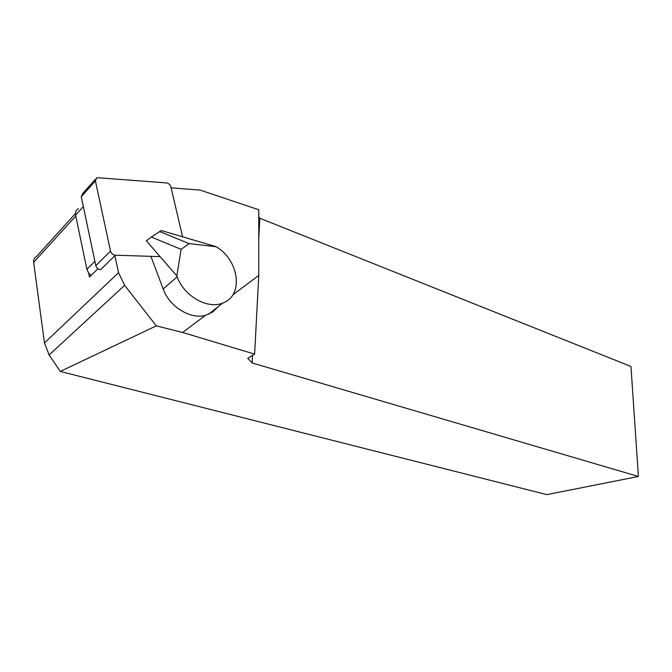 <?xml version="1.0" encoding="UTF-8"?>
<svg xmlns="http://www.w3.org/2000/svg" width="672" height="672" viewBox="0 0 672 672"><rect width="100%" height="100%" fill="white"/><g stroke="black" fill="none" stroke-linecap="round" stroke-linejoin="round"><path stroke-width="1.01" d="M78.464 208.69C76.045 209.983 75.088 212.125 75.592 215.124L86.89 269.304L88.645 273.059L91.132 275.419M88.645 273.059L89.477 277.049L97.919 268.75M114.878 255.704L118.549 272.689L124.639 285.356L156.316 325.861L182.616 332.464L205.481 315.336L212.822 311.993L217.804 306.953M150.914 256.351L163.17 288.968C169.445 306.776 190.52 319.654 205.481 315.336M232.865 294.832L258.762 275.428L258.754 209.731L200.105 190.1L171.116 187.832M182.616 332.464L254.621 354.119L258.762 275.428M254.621 354.119L247.741 358.31L252.151 362.964L638.4 476.482L546.857 494.626L60.287 371.44L49.115 354.967L44.461 342.947L33.659 262.315C33.407 259.686 34.306 257.804 36.355 256.679L75.432 213.57M156.316 325.861L60.287 371.44M258.754 216.636L259.854 218.257L258.754 238.904M638.4 476.482L630.966 366.467L259.854 218.257M252.554 355.379L252.151 362.964M176.828 275.915L146.37 240.811L151.309 237.031L161.364 230.546L216.3 246.733L189.126 243.617L181.121 249.354L176.828 275.915L177.164 276.814C184.01 296.243 207.808 309.557 222.818 303.013C243.516 295.932 239.501 261.206 217.09 247.262L216.3 246.733M159.457 231.454L189.126 243.617M151.309 237.031L181.121 249.354M160.104 256.645L115.399 255.2C112.913 254.881 111.283 253.504 110.519 251.068L95.407 180.919L96.844 177.66L166.404 182.902C168.655 183.305 170.159 184.624 170.898 186.875L182.574 236.796M95.466 179.206L82.698 193.519L81.262 196.753L95.802 265.658C96.55 268.044 98.146 269.388 100.598 269.674L115.399 255.2M33.659 262.315L75.776 216.04M44.461 342.947L118.549 272.689M49.115 354.967L124.639 285.356M177.164 276.814L163.17 288.968M83.345 206.59L75.592 215.124M94.886 261.316L86.89 269.304M95.407 180.919L81.262 196.753M110.519 251.068L95.802 265.658M208.194 314.496L222.818 303.013"/></g></svg>
